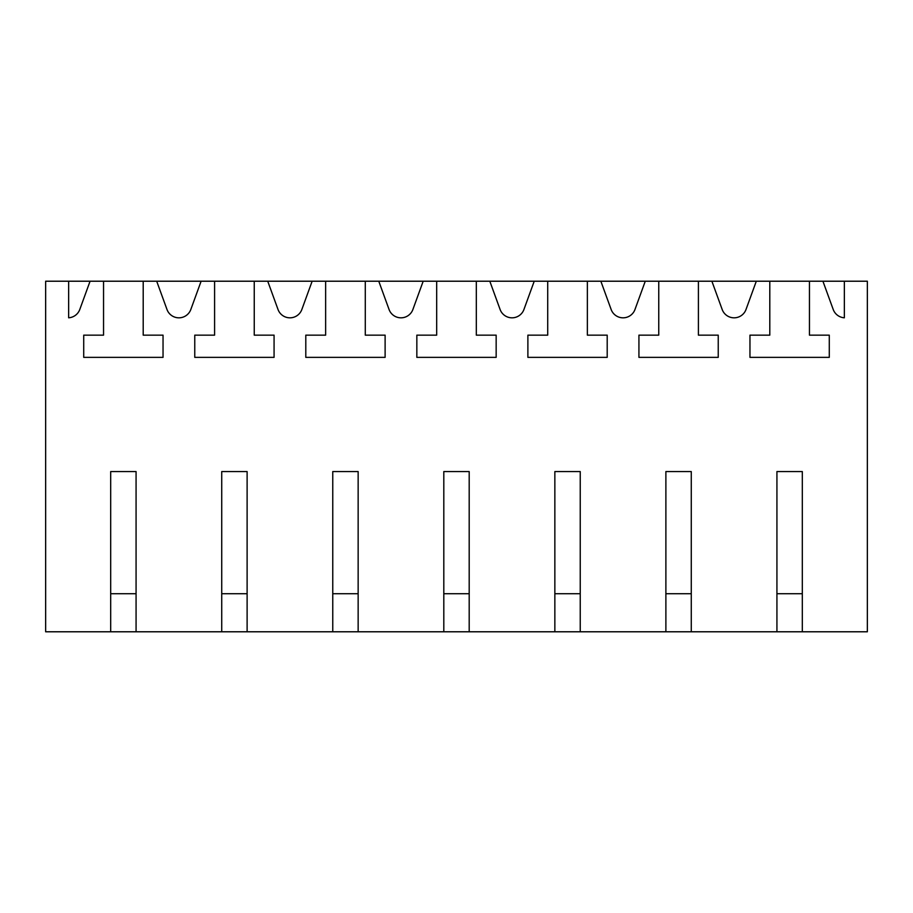 <?xml version="1.0" encoding="UTF-8"?>
<svg xmlns="http://www.w3.org/2000/svg" width="913" height="913" viewBox="0 0 913 913"><rect width="100%" height="100%" fill="white"/><g stroke="black" fill="none" stroke-linecap="round" stroke-linejoin="round"><path stroke-width="1.37" d="M110.69 631.785L136.071 631.785L136.071 471.565L110.69 471.565L110.69 631.785L45.65 631.785L45.65 281.215L867.35 281.215L867.35 631.785L802.31 631.785L802.31 471.565L776.929 471.565L776.929 631.785L802.31 631.785M156.694 281.215L166.976 309.473A12.691 12.691 0 0 0 190.828 309.473L201.111 281.215M136.071 631.785L776.929 631.785M844.354 281.215L844.354 317.792A12.691 12.691 0 0 1 833.215 309.473L822.933 281.215M769.796 281.215L769.796 335.151L749.961 335.151L749.961 357.36L829.278 357.36L829.278 335.151L809.454 335.151L809.454 281.215M756.306 281.215L746.024 309.473A12.691 12.691 0 0 1 722.172 309.473L711.889 281.215M698.411 281.215L698.411 335.151L718.234 335.151L718.234 357.36L638.929 357.36L638.929 335.151L658.752 335.151L658.752 281.215M645.274 281.215L634.991 309.473A12.691 12.691 0 0 1 611.139 309.473L600.857 281.215M587.367 281.215L587.367 335.151L607.202 335.151L607.202 357.36L527.885 357.36L527.885 335.151L547.709 335.151L547.709 281.215M534.231 281.215L523.948 309.473A12.691 12.691 0 0 1 500.096 309.473L489.813 281.215M476.324 281.215L476.324 335.151L496.158 335.151L496.158 357.36L416.842 357.36L416.842 335.151L436.676 335.151L436.676 281.215M423.187 281.215L412.904 309.473A12.691 12.691 0 0 1 389.052 309.473L378.769 281.215M365.291 281.215L365.291 335.151L385.115 335.151L385.115 357.36L305.798 357.36L305.798 335.151L325.633 335.151L325.633 281.215M312.143 281.215L301.861 309.473A12.691 12.691 0 0 1 278.009 309.473L267.726 281.215M254.248 281.215L254.248 335.151L274.071 335.151L274.071 357.36L194.766 357.36L194.766 335.151L214.589 335.151L214.589 281.215M143.204 281.215L143.204 335.151L163.039 335.151L163.039 357.36L83.722 357.36L83.722 335.151L103.546 335.151L103.546 281.215M90.067 281.215L79.785 309.473A12.691 12.691 0 0 1 68.646 317.792L68.646 281.215M221.733 631.785L221.733 471.565L247.115 471.565L247.115 631.785M332.766 631.785L332.766 471.565L358.147 471.565L358.147 631.785M443.809 631.785L443.809 471.565L469.191 471.565L469.191 631.785M554.853 631.785L554.853 471.565L580.234 471.565L580.234 631.785M665.885 631.785L665.885 471.565L691.267 471.565L691.267 631.785M136.071 593.712L110.69 593.712M247.115 593.712L221.733 593.712M358.147 593.712L332.766 593.712M469.191 593.712L443.809 593.712M580.234 593.712L554.853 593.712M691.267 593.712L665.885 593.712M802.31 593.712L776.929 593.712"/></g></svg>
